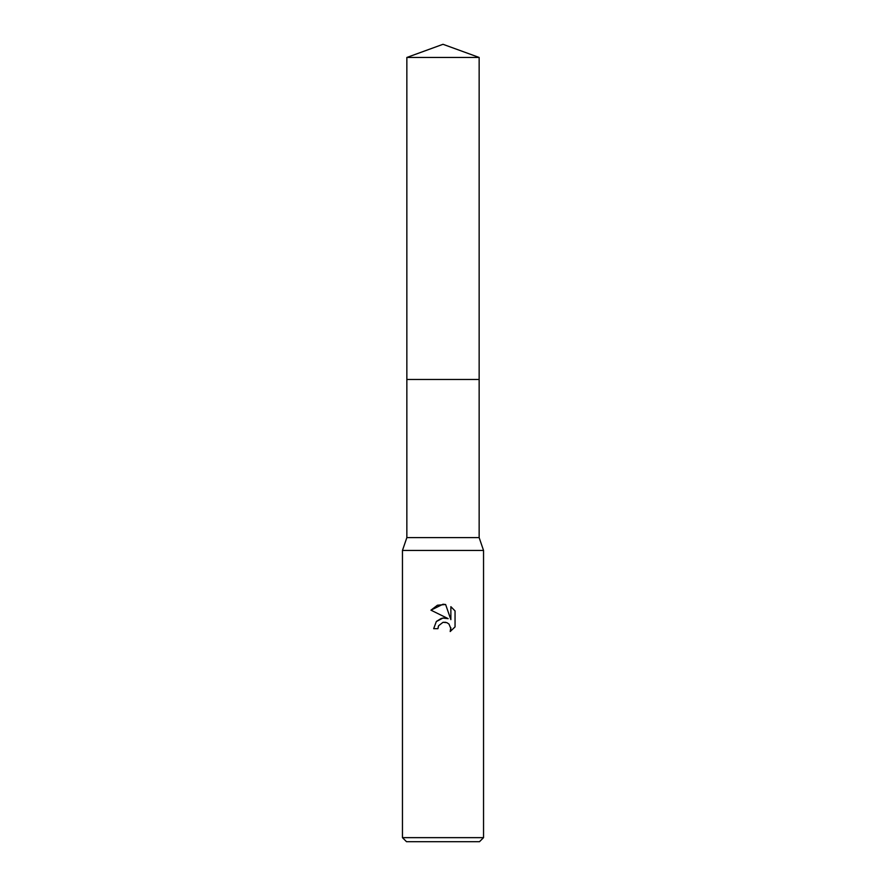 <?xml version="1.0" encoding="UTF-8"?>
<svg xmlns="http://www.w3.org/2000/svg" width="886" height="886" viewBox="0 0 886 886"><rect width="100%" height="100%" fill="white"/><g stroke="black" fill="none" stroke-linecap="round" stroke-linejoin="round"><path stroke-width="1.33" d="M406.851 57.457L479.149 57.457L443 44.3L406.851 57.457L406.851 537.603L479.149 537.603L483.546 550.45L483.546 837.647L402.454 837.647L406.508 841.7L479.492 841.7L483.546 837.647M406.851 537.603L402.454 550.45L483.546 550.45M443 622.315L438.614 625.737L437.939 628.683L433.675 628.683L436.311 621.573L443 618.018L448.161 618.649L430.95 610.166L443 604.23L445.614 604.507L450.874 619.646L450.874 606.677L455.05 610.908L455.05 626.9L450.199 631.541L450.885 628.639L448.992 624.065L446.898 622.659L443 622.315L445.78 622.304M437.939 628.683L438.371 626.302M445.614 604.507L437.429 605.227L430.95 610.166M455.05 610.908L450.874 606.677M448.161 618.649L442.734 618.063M441.461 618.328L436.543 621.33M450.797 627.587L450.199 631.541L455.05 626.9M406.851 379.474L479.149 379.474L479.149 537.603M479.149 57.457L479.149 379.474M402.454 550.45L402.454 837.647"/></g></svg>
